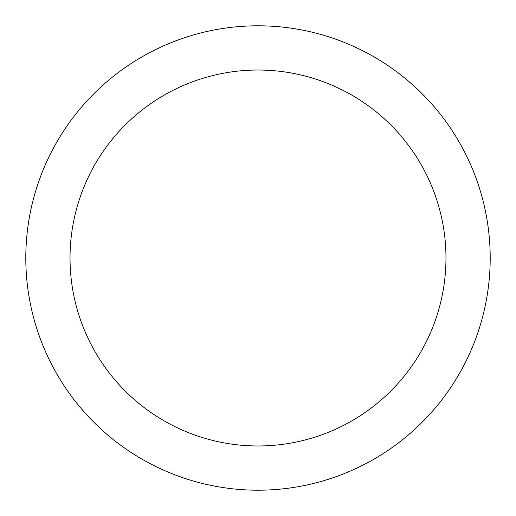 <?xml version="1.0" encoding="UTF-8"?>
<svg xmlns="http://www.w3.org/2000/svg" width="516" height="516" viewBox="0 0 516 516"><rect width="100%" height="100%" fill="white"/><g stroke="black" fill="none" stroke-linecap="round" stroke-linejoin="round"><path stroke-width="0.77" d="M258 70.028A187.972 187.972 0 0 0 70.028 258A187.972 187.972 0 0 0 258 445.972A187.972 187.972 0 0 0 445.972 258A187.972 187.972 0 0 0 258 70.028M258 490.2A232.2 232.2 0 0 0 490.2 258A232.2 232.2 0 0 0 258 25.8A232.2 232.2 0 0 0 25.8 258A232.2 232.2 0 0 0 258 490.2"/></g></svg>
